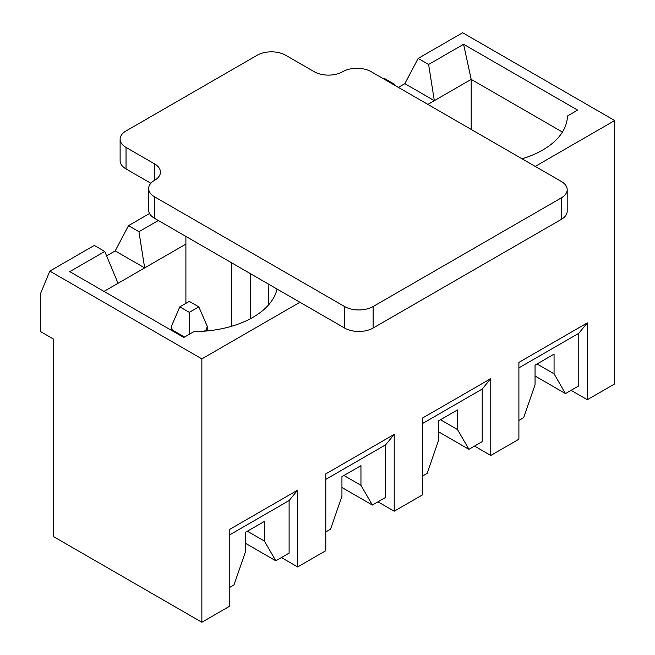 <?xml version="1.0" encoding="UTF-8"?>
<svg xmlns="http://www.w3.org/2000/svg" width="655" height="655" viewBox="0 0 655 655"><rect width="100%" height="100%" fill="white"/><g stroke="black" fill="none" stroke-linecap="round" stroke-linejoin="round"><path stroke-width="0.98" d="M535.241 166.411L614.693 120.536L614.693 383.904L587.322 399.706L587.322 322.89L518.899 362.395L518.899 439.21L490.767 455.454L490.767 378.639L422.344 418.144L422.344 494.959L394.212 511.195L394.212 434.38L325.789 473.884L325.789 550.699L297.657 566.943L297.657 490.128L229.234 529.633L229.234 606.448L201.863 622.25L201.863 358.883L49.813 271.096L40.307 294.136L40.307 331.446L53.612 339.134L53.612 536.658L201.863 622.25M571.078 390.331L587.322 399.706M474.523 446.071L490.767 455.454M377.968 501.82L394.212 511.195M281.413 557.569L297.657 566.943M149.536 213.522L128.495 225.664L115.19 250.906L106.585 255.876M185.897 244.102L144.657 267.911L138.95 231.698L128.495 225.664M138.95 231.698L158.338 220.506M277.065 289.052A84.585 48.838 0 0 1 194.011 331.594L183.809 337.481L69.766 271.645L104.743 251.454L118.047 283.279L103.981 291.393M104.743 251.454L94.287 245.42L49.813 271.096M247.377 531.23L264.399 541.055L264.399 521.405L245.388 532.376L245.388 552.026L233.982 584.948L229.234 587.691M343.932 475.481L360.954 485.306L360.954 465.656L341.943 476.627L341.943 496.277L330.538 529.199L325.789 531.942M393.647 84.651L394.4 84.217L383.953 78.182L383.191 78.616M394.4 84.217L394.891 85.371M440.488 419.74L457.509 429.565L457.509 409.915L438.498 420.887L438.498 440.537L427.093 473.459L422.344 476.201M428.616 64.46L463.593 44.27L471.191 79.386L434.322 100.673L428.616 64.46L418.16 58.426L404.856 83.668L398.396 87.402M614.693 120.536L462.635 32.75L418.16 58.426M537.043 363.992L554.064 373.817L554.064 354.167L535.053 365.138L535.053 384.788L523.648 417.71L518.899 420.453M463.593 44.27L577.628 110.114L567.426 116.001A84.585 48.838 0 0 1 566.927 120.839A84.585 48.838 0 0 1 522.06 158.797M201.863 358.883L299.941 302.258M471.191 129.428L471.191 79.386L562.432 132.064M427.854 104.407L434.322 100.673L404.856 83.668M115.19 250.906L144.657 267.911L118.047 283.279M535.053 376.011L565.462 393.573L578.774 385.885L578.774 333.313L587.322 322.89M578.774 333.313L518.899 367.881M565.462 393.573L554.064 373.817M438.498 431.76L468.915 449.314L482.219 441.634L482.219 389.062L490.767 378.639M482.219 389.062L422.344 423.629M468.915 449.314L457.509 429.565M341.943 487.5L372.359 505.062L385.664 497.382L385.664 444.81L394.212 434.38M385.664 444.81L325.789 479.378M372.359 505.062L360.954 485.306M245.388 543.249L275.804 560.803L289.109 553.123L289.109 500.551L297.657 490.128M289.109 500.551L229.234 535.119M275.804 560.803L264.399 541.055M567.189 189.672L567.189 211.18A20.158 11.643 180 0 1 561.286 219.409L373.113 328.049A20.158 11.643 180 0 1 344.604 328.049L154.539 218.311A20.158 11.643 180 0 1 148.636 210.083L148.636 188.575A20.158 11.643 180 0 1 154.539 180.346A20.158 11.643 180 0 0 160.442 172.109A20.158 11.643 180 0 0 154.539 163.881L126.03 147.424A20.158 11.643 180 0 1 120.119 139.196A20.158 11.643 180 0 1 126.03 130.959L257.178 55.249A20.158 11.643 180 0 1 285.686 55.249L314.195 71.706A20.158 11.643 180 0 0 342.704 71.706A20.158 11.643 180 0 1 371.213 71.706L561.286 181.443A20.158 11.643 180 0 1 567.189 189.672A20.158 11.643 180 0 1 561.286 197.9L373.113 306.54A20.158 11.643 180 0 1 344.604 306.54L154.539 196.803A20.158 11.643 180 0 1 148.636 188.575M150.855 183.261L126.03 168.933A20.158 11.643 180 0 1 120.119 160.704L120.119 139.196M268.886 284.327L268.517 304.968M250.521 318.666L250.521 273.724M231.518 326.296L231.518 262.753M185.897 236.414L185.897 303.355M184.571 337.047L172.216 329.915L171.43 326.247L179.814 306.868L189.32 312.353L198.825 306.868L189.32 301.382L179.814 306.868M198.825 306.868L207.217 326.247L206.423 329.915L204.237 331.176M189.32 334.304L189.32 312.353M373.113 306.54L373.113 328.049M561.286 197.9L561.286 219.409M154.539 196.803L154.539 218.311M344.604 306.54L344.604 328.049M126.03 147.424L126.03 168.933M154.539 163.881L154.539 180.346M172.216 330.791L172.216 329.915M206.423 329.915L206.423 330.996M207.217 330.922L207.217 326.247M171.43 330.333L171.43 326.247"/></g></svg>
